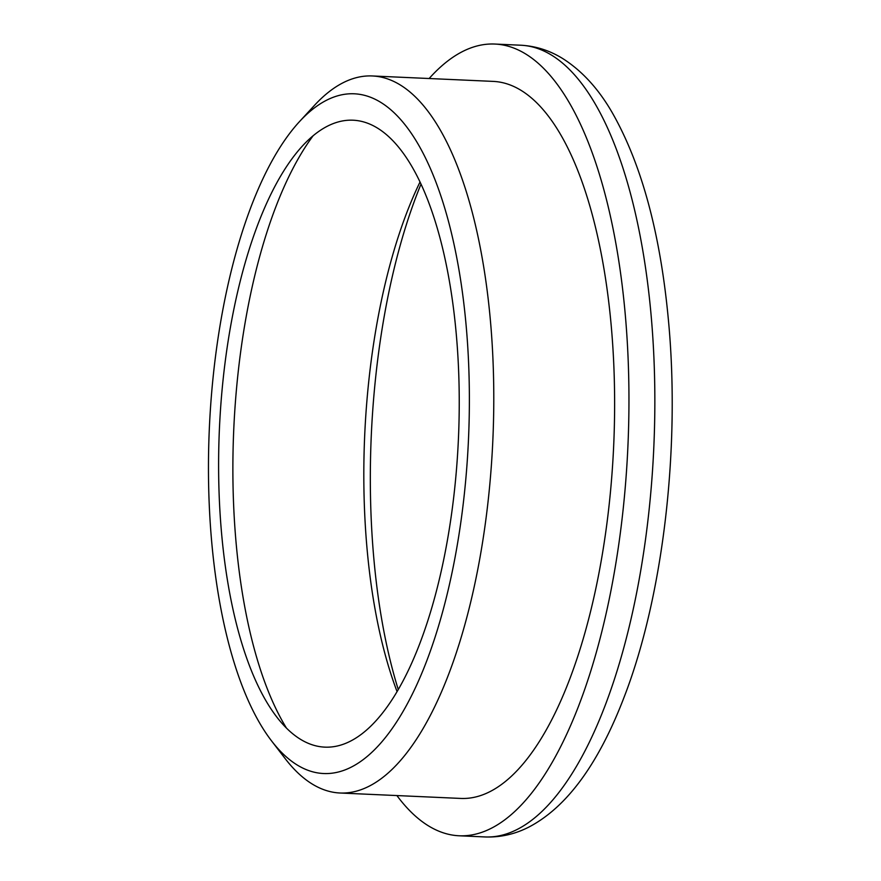 <?xml version="1.0" encoding="UTF-8"?>
<svg xmlns="http://www.w3.org/2000/svg" width="881" height="881" viewBox="0 0 881 881"><rect width="100%" height="100%" fill="white"/><g stroke="black" fill="none" stroke-linecap="round" stroke-linejoin="round"><path stroke-width="1.32" d="M397.078 691.618A340.187 129.705 92.6 0 1 367.388 552.42A340.187 129.705 92.6 0 1 419.984 182.07M286.457 728.091A340.187 129.705 92.6 0 1 236.438 546.528A340.187 129.705 92.6 0 1 313.074 135.817M455.951 330.672A313.757 119.629 92.6 0 1 409.962 666.95A313.757 119.629 92.6 0 1 276.799 717.046A313.757 119.629 92.6 0 1 221.891 536.76A313.757 119.629 92.6 0 1 302.469 145.949A313.757 119.629 92.6 0 1 455.951 330.672M429.135 78.519A396.263 151.08 92.6 0 1 494.814 44.05A396.263 151.08 92.6 0 1 624.827 309.782A396.263 151.08 92.6 0 1 459.232 835.783A396.263 151.08 92.6 0 1 396.913 795.565M299.397 121.71L314.484 105.346A358.886 136.83 92.6 0 1 372.289 75.964A358.886 136.83 92.6 0 1 490.045 316.62A358.886 136.83 92.6 0 1 340.066 793.01A358.886 136.83 92.6 0 1 285.136 758.563L271.568 740.91A340.187 129.705 92.6 0 1 212.024 545.438A340.187 129.705 92.6 0 1 299.397 121.71A340.187 129.705 92.6 0 1 465.807 321.983A340.187 129.705 92.6 0 1 415.942 686.596A340.187 129.705 92.6 0 1 271.568 740.91M372.289 75.964L493.129 81.393A358.886 136.83 92.6 0 1 610.885 322.05A358.886 136.83 92.6 0 1 460.906 798.439L340.066 793.01M398.267 689.581A368.225 140.387 92.6 0 1 374.194 562.397A368.225 140.387 92.6 0 1 420.975 184.195M494.814 44.05L520.704 45.217A396.263 151.08 92.6 0 1 650.718 310.938A396.263 151.08 92.6 0 1 485.123 836.95L459.232 835.783M520.704 45.217C535.934 46.043 550.162 50.624 563.377 58.972C582.352 71.218 598.617 89.08 612.174 112.548C641.324 163.646 659.99 231.967 668.172 317.512C680.705 445.577 663.569 595.292 624.144 697.08C598.628 763.783 566.923 807.095 529.007 827.006C515.055 834.175 500.43 837.49 485.123 836.95"/></g></svg>
